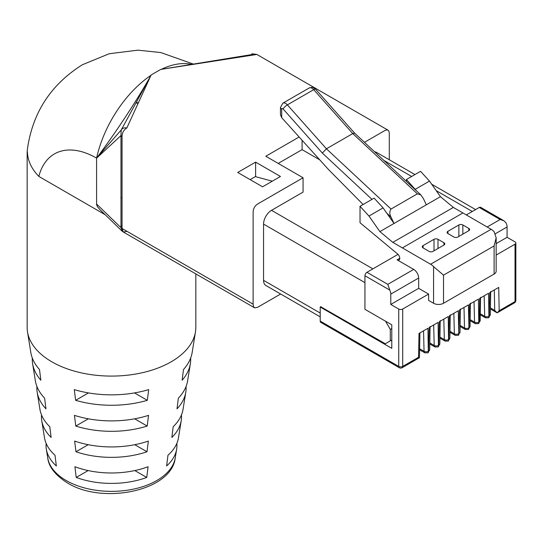<?xml version="1.0" encoding="UTF-8"?>
<svg xmlns="http://www.w3.org/2000/svg" width="543" height="543" viewBox="0 0 543 543"><rect width="100%" height="100%" fill="white"/><g stroke="black" fill="none" stroke-linecap="round" stroke-linejoin="round"><path stroke-width="0.81" d="M280.643 294.007L257.592 307.311L254.762 307.867L253.533 306.761L253.126 304.155L122.046 228.481L122.046 136.666C122.066 132.852 123.668 129.947 126.845 127.958L150.974 75.314C137.983 98.778 115.51 133.001 96.756 157.877L96.579 158.115A84.341 48.694 -120 0 0 38.838 176.421C32.234 169.586 28.487 162.269 27.591 154.463L27.225 150.587C32.105 113.378 50.499 84.756 82.421 64.726L109.218 53.737L137.895 50.16L160.782 52.549L193.878 64.271M105.179 214.723L38.838 176.421M120.98 197.89A84.341 48.694 0 0 0 122.046 197.815M126.845 127.958C124.293 127.51 122.413 128.189 121.198 129.994L151.246 74.907L160.755 69.416L256.873 54.456L252.067 53.757L253.092 55.087M364.462 142.32L384.831 130.564L386.792 129.899L388.035 130.177L388.89 131.114L389.29 133.144L389.29 159.757M299.139 136.992L265.798 156.248L303.069 177.765L258.095 203.734C254.843 205.682 253.187 208.553 253.126 212.34L253.126 304.155M262.568 186.806L280.459 176.475L255.61 162.126L237.719 172.457L262.568 186.806M250.14 179.631L255.359 176.618L272.301 181.186M255.733 176.719L256.289 176.869M255.61 176.475L255.61 162.126M418.667 288.347L390.784 304.44L390.784 294.109L418.667 278.016L418.667 288.347L428.603 294.082L428.603 300.394L433.572 303.265L433.572 266.633A11.247 6.496 -120 0 0 430.592 264.244L392.82 242.361L379.903 231.617L394.014 223.465L391.062 217.166C389.419 214.057 389.406 211.342 391.035 209.041L326.424 148.789L322.366 153.099L283.12 108.973A1.405 0.814 60 0 0 281.702 109.191A4.215 2.437 180 0 1 280.466 107.466L280.466 114.817L281.702 117.661L328.413 169.443L363.111 204.501M379.903 231.617L368.969 216.039L360.023 206.286L360.023 222.718L397.673 254.036A3.794 2.192 -120 0 1 399.777 258.278L397.096 259.825A3.794 2.192 -120 0 0 398.996 260.016A3.794 2.192 -120 0 0 399.777 258.278M496.159 243.603L507.074 237.305L507.074 226.974A7.025 4.059 -120 0 0 506.083 222.956L503.856 220.723L500.117 219.515L479.245 207.46L466.274 214.953M398.026 254.355L366.932 272.308A2.81 1.622 120 0 0 364.944 275.749L364.944 309.32L391.781 324.816L391.781 348.341L320.214 307.026L320.961 306.591M418.667 278.016A7.025 4.059 -120 0 0 413.698 269.409L397.096 259.825M390.784 294.109A7.025 4.059 -120 0 0 389.793 290.098L387.804 284.356L366.932 272.308M433.572 303.265A7.025 4.059 180 0 0 443.516 303.265L494.103 274.059A7.025 4.059 0 0 0 496.159 271.188L496.159 237.773L494.103 231.691A11.247 6.496 -120 0 0 491.123 229.295L453.351 207.412L440.434 196.668L394.014 223.465L383.08 207.894L368.969 216.039M383.08 207.894L374.134 198.134L360.023 206.286M406.442 181.471L406.442 179.489L420.553 171.337L429.499 181.09L440.434 196.668M416.549 190.898L406.442 179.489M96.756 157.877L121.198 129.994L120.98 135.567L96.62 158.135M99.973 209.673L97.435 206.747L96.593 204.575L96.579 158.298M160.755 69.416L251.599 54.605L252.067 53.757M195.826 273.889L195.826 327.402A84.341 48.694 180 0 1 195.466 331.888L192.181 352.373A81.036 46.786 -0 0 1 183.48 369.539L182.122 380.229A79.203 45.727 -0 0 0 190.355 363.756L187.62 380.819A76.454 44.139 -0 0 1 178.362 398.141L177.011 408.845A74.622 43.08 -0 0 0 185.794 392.202L183.052 409.273A71.873 41.492 -0 0 1 173.19 426.723L171.853 437.427A70.04 40.433 -0 0 0 181.226 420.649L178.491 437.719A67.284 38.845 -0 0 1 167.957 455.258L166.633 465.969A65.452 37.793 -0 0 0 176.665 449.095A65.452 37.793 -0 0 0 176.828 443.407M138.18 103.313A84.341 48.694 0 0 0 135.974 102.912M136.184 102.518L138.39 102.858M195.466 331.888A84.341 48.694 180 0 1 171.126 361.828A84.341 48.694 180 0 1 82.848 373.197A84.341 48.694 180 0 1 27.51 331.888A84.341 48.694 180 0 1 27.15 327.402L27.15 151.755M74.432 415.361L75.782 426.058A74.622 43.08 -0 0 0 147.194 426.058L148.544 415.361A76.454 44.139 -0 0 1 74.432 415.361M27.51 331.888L30.795 352.373A81.036 46.786 -0 0 0 39.496 369.539L40.861 380.229A79.203 45.727 -0 0 1 32.621 363.756A79.203 45.727 -0 0 1 32.322 358.061M74.9 466.736L76.224 477.446A65.452 37.793 -0 0 0 146.753 477.446L148.076 466.736A67.284 38.845 -0 0 1 74.9 466.736M41.533 414.961A70.04 40.433 -0 0 0 41.75 420.649L44.485 437.719A67.284 38.845 -0 0 0 55.019 455.258L56.343 465.969A65.452 37.793 -0 0 1 46.311 449.095A65.452 37.793 -0 0 1 46.148 443.407M74.282 389.623L75.647 400.313A79.203 45.727 -0 0 0 147.329 400.313L148.694 389.623A81.036 46.786 -0 0 1 74.282 389.623M36.924 386.514A74.622 43.08 -0 0 0 37.182 392.202L39.924 409.273A71.873 41.492 -0 0 0 49.786 426.723L51.123 437.427A70.04 40.433 -0 0 1 41.75 420.649M32.621 363.756L35.363 380.819A76.454 44.139 -0 0 0 44.614 398.141L45.965 408.845A74.622 43.08 -0 0 1 37.182 392.202M74.635 441.065L75.972 451.769A70.04 40.433 -0 0 0 147.004 451.769L148.341 441.065A71.873 41.492 -0 0 1 74.635 441.065M190.355 363.756A79.203 45.727 -0 0 0 190.654 358.061M134.521 392.915L147.329 400.313M88.461 392.915L75.647 400.313M185.794 392.202A74.622 43.08 -0 0 0 186.052 386.514M134.65 418.816L147.194 426.058M88.326 418.816L75.782 426.058M181.226 420.649A70.04 40.433 -0 0 0 181.443 414.961M134.759 444.703L147.004 451.769M88.217 444.703L75.972 451.769M134.834 470.571L146.753 477.446M88.142 470.571L76.224 477.446M122.195 230.721L120.98 227.687L120.98 135.567L122.046 136.666L122.046 228.481L120.98 227.687L122.426 231.379M127.021 231.352L123.309 232.024L122.046 228.481L120.98 227.687L120.98 135.567M122.039 230.51L122.514 231.433L121.999 231.04M123.315 232.024L254.389 307.705M252.936 54.762L251.599 54.605M480.562 297.333L480.182 320.472A2.986 1.683 -178.9 0 1 480.188 320.519A2.986 1.683 -178.9 0 1 480.046 321.137A2.986 1.683 -178.9 0 1 479.32 321.795L479.639 298.433L488.591 293.261L488.91 316.257A2.986 1.765 178.9 0 1 487.75 316.691A2.986 1.765 178.9 0 1 484.689 316.311L484.166 295.82M490.39 307.895L494.7 310.386L497.144 312.849L499.18 310.725L498.732 287.41L489.779 292.575L489.236 316.467A2.81 1.622 60 0 1 488.652 317.75L488.652 317.75A2.81 1.622 60 0 1 488.598 317.777M490.37 308.94L497.144 312.849L514.445 302.858A2.81 2.81 0 0 0 515.85 300.428A2.81 1.622 180 0 1 515.029 301.575A2.81 1.622 60 0 1 514.445 302.858M391.781 340.597L391.279 340.305M390.784 304.44L398.738 309.035A2.81 1.622 0 0 0 402.709 309.035L402.709 366.416A2.81 1.622 60 0 1 402.132 367.706L419.427 357.715L418.558 357.267L419.006 333.436L427.959 328.264L428.278 351.26A2.986 1.765 -1.1 0 1 427.097 351.701A2.986 1.765 -1.1 0 1 424.056 351.314L423.54 330.823M398.738 309.035L398.738 366.416A2.81 1.622 -60 0 0 399.315 367.706L320.798 322.372A2.81 1.622 -60 0 1 320.214 321.083L398.738 366.416A2.81 1.622 0 0 0 402.709 366.416L418.558 357.267M320.214 307.026L320.214 321.083M391.035 209.041L417.37 193.831L352.767 133.578L354.722 133.239L315.592 89.242A4.215 1.161 138.4 0 0 313.718 89.67L287.376 104.874A5.62 3.244 60 0 0 282.862 103.17L309.205 87.966A5.62 3.244 60 0 1 313.718 89.67L352.767 133.578L326.424 148.789L287.376 104.874A4.215 1.161 -41.6 0 0 283.12 108.973M415.381 189.242L429.499 181.09M303.069 177.765L303.069 192.113L271.514 210.331L372.892 268.866M278.22 163.416L302.078 149.644L302.078 140.25M302.078 149.644L319.773 159.866M320.214 316.854L265.887 285.489A11.247 6.496 -60 0 1 263.559 280.344L263.559 224.103A11.247 6.496 -60 0 1 271.514 210.331M385.564 321.225L390.288 329.404L390.288 340.882L385.32 343.753L320.709 306.741M390.288 329.404L391.781 328.542M391.781 340.02L390.288 340.882M479.245 207.46A2.81 1.622 -60 0 1 480.65 207.324L503.856 220.723M488.91 316.257L489.134 316.521A2.81 1.622 60 0 1 488.551 317.811L485.496 317.831L484.689 316.311L480.236 313.739M433.674 324.965L434.196 345.463A2.986 1.765 -1.1 0 0 437.237 345.85A2.986 1.765 -1.1 0 0 438.418 345.409L438.642 345.674A2.81 1.622 60 0 1 438.058 346.963L435.004 346.984L434.196 345.463L429.757 342.898M443.814 319.114L444.33 339.606A2.986 1.765 -1.1 0 0 447.384 339.993A2.986 1.765 -1.1 0 0 448.559 339.551L448.783 339.816A2.81 1.622 60 0 1 448.199 341.106L449.875 338.017A2.986 1.683 1.1 0 0 449.869 337.977L450.249 314.831M439.864 338.085L445.138 341.133L444.33 339.606L439.878 337.04M448.559 339.551L448.24 316.562L439.287 321.727L438.744 345.613A2.81 1.622 60 0 1 438.16 346.902L438.16 346.902A2.81 1.622 60 0 1 438.106 346.929M438.968 345.09A2.986 1.683 1.1 0 0 439.687 344.445A2.986 1.683 1.1 0 0 439.837 343.814A2.986 1.683 1.1 0 0 439.83 343.767L440.21 320.628M419.603 349.801L424.864 352.841L424.056 351.314L419.624 348.755M419.922 332.907L419.447 357.708M424.864 352.841L427.918 352.814A2.81 1.622 60 0 0 428.502 351.525L428.278 351.26M428.502 351.525L429.146 327.585L438.099 322.413L438.418 345.409M428.603 294.082L402.709 309.035M479.32 321.795L478.994 322.379L478.77 322.108L478.451 299.118L469.498 304.284L468.955 328.169L468.412 304.908L459.459 310.08L458.821 334.026L458.278 310.766L449.326 315.931L448.783 339.816M496.159 255.081L515.029 244.187L515.029 301.575L499.18 310.725M433.572 266.633L443.516 275.145L494.103 245.938L496.159 237.773M453.351 207.412L392.82 242.361M426.316 204.813L423.364 198.521L420.832 194.896L417.37 193.831M447.934 233.571A2.81 1.622 180 0 1 447.113 232.424A2.81 1.622 180 0 1 447.934 231.277L447.934 233.571L453.9 237.013A2.81 1.622 0 0 0 457.878 237.013L468.806 230.7A2.81 1.622 180 0 0 469.634 229.553A2.81 1.622 180 0 0 468.806 228.406L468.806 230.7M447.934 231.277L458.869 224.965A2.81 1.622 180 0 1 462.846 224.965L468.806 228.406M423.085 245.619L434.02 239.307A2.81 1.622 0 0 1 437.997 239.307L443.957 242.755A2.81 1.622 180 0 1 444.785 243.902A2.81 1.622 180 0 1 443.957 245.049L433.029 251.361A2.81 1.622 0 0 1 429.051 251.361L423.085 247.92L423.085 245.619A2.81 1.622 0 0 0 422.264 246.773A2.81 1.622 0 0 0 423.085 247.92M428.827 350.941A2.986 1.683 1.1 0 0 429.547 350.296A2.986 1.683 1.1 0 0 429.696 349.672A2.986 1.683 1.1 0 0 429.696 349.624L430.07 326.574M449.007 339.294A2.986 1.683 1.1 0 0 449.726 338.649A2.986 1.683 1.1 0 0 449.875 338.017M449.903 332.289L455.177 335.336L454.369 333.809A2.986 1.765 -1.1 0 0 457.41 334.203A2.986 1.765 -1.1 0 0 458.597 333.755M453.853 313.318L454.369 333.809L449.916 331.244M468.955 328.169A2.81 1.622 60 0 1 468.371 329.458L465.317 329.486L464.509 327.958A2.986 1.765 178.9 0 0 467.577 328.345A2.986 1.765 178.9 0 0 468.731 327.904M460.383 308.981L460.009 332.119A2.986 1.683 -178.9 0 1 460.016 332.167A2.986 1.683 -178.9 0 1 459.867 332.784A2.986 1.683 -178.9 0 1 459.14 333.443M463.993 307.467L464.509 327.958L460.057 325.386M478.77 322.108A2.986 1.765 178.9 0 1 477.616 322.549A2.986 1.765 178.9 0 1 474.548 322.162L475.356 323.689L478.512 323.601A2.81 1.622 60 0 1 478.512 323.601A2.81 1.622 60 0 1 478.464 323.635M474.032 301.67L474.548 322.162L470.095 319.589M469.994 326.024L470.421 303.191L470.048 326.323A2.986 1.683 -178.9 0 1 470.055 326.37A2.986 1.683 -178.9 0 1 469.905 326.995A2.986 1.683 -178.9 0 1 469.179 327.646M490.702 291.476L490.322 314.621A2.986 1.683 -178.9 0 1 490.329 314.662A2.986 1.683 -178.9 0 1 490.186 315.279A2.986 1.683 -178.9 0 1 489.46 315.938M414.947 174.574L376.53 152.393A11.247 6.496 120 0 0 374.697 151.87M507.074 237.305L515.029 241.893A2.81 1.622 180 0 1 515.85 243.04A2.81 1.622 180 0 1 515.029 244.187M120.98 225.494L122.046 226.526M387.804 284.356L413.698 269.409M500.117 219.515L487.146 227.001M389.793 290.098L364.944 275.749M391.062 217.166L386.813 213.209M96.579 204.019L121.462 228.108M96.579 158.115A87.851 50.723 -60 0 1 150.974 75.314M161.332 69.328A87.851 50.723 -60 0 1 192.236 64.529M176.665 449.095L175.267 457.797A64.054 36.978 180 0 1 156.778 480.535A64.054 36.978 180 0 1 66.198 480.535A64.054 36.978 180 0 1 47.709 457.797L46.311 449.095M494.7 310.386L494.306 289.962M281.702 109.191L281.702 117.661M371.982 199.376L322.366 153.099M263.559 280.344L320.214 313.053M263.559 224.103L364.944 282.638M443.516 303.265L443.516 275.145M491.123 229.295L430.592 264.244M402.329 247.927L462.86 212.978M458.869 236.443L458.869 224.965M462.846 234.148L462.846 224.965M437.997 239.307L437.997 248.49M443.957 242.755L443.957 245.049M434.02 239.307L434.02 250.785M494.103 274.059L494.103 245.938M428.603 351.47A2.81 1.622 60 0 1 428.027 352.753A2.81 1.622 60 0 1 428.02 352.753A2.81 1.622 60 0 1 427.972 352.78M458.923 333.965A2.81 1.622 60 0 1 458.34 335.255L458.34 335.255A2.81 1.622 60 0 1 458.285 335.282M458.821 334.026A2.81 1.622 60 0 1 458.238 335.309L455.177 335.336M478.994 322.379A2.81 1.622 60 0 1 478.41 323.662M479.096 322.318A2.81 1.622 60 0 1 478.519 323.601L480.188 320.519M383.894 160.443L411.655 176.475M436.205 190.647L472.288 211.478M507.074 226.974L495.413 233.707M309.205 87.966C314.051 86.975 311.743 86.832 315.592 89.242M175.267 457.797C171.751 491.035 102.729 504.834 67.61 483.039C55.332 475.234 48.7 466.824 47.709 457.797M123.309 232.024L122.304 230.87M99.953 209.652L121.992 231.026M388.028 130.177L256.798 54.409M399.315 367.706A2.81 2.81 0 0 0 402.132 367.706M280.466 107.466L282.862 103.17M490.329 314.662L488.551 317.811M439.837 343.814L438.058 346.963M429.737 343.95L435.004 346.984M420.832 194.896L354.688 133.205M427.918 352.814L429.696 349.672M430.07 326.486L429.635 349.346M460.016 332.167L458.238 335.309M460.036 326.438L465.317 329.486M470.075 320.641L475.356 323.689M448.199 341.106L445.138 341.133M468.371 329.458L470.055 326.37M480.216 314.784L485.496 317.831M431.719 184.253L475.58 209.578M515.85 243.04L515.85 300.428"/></g></svg>
